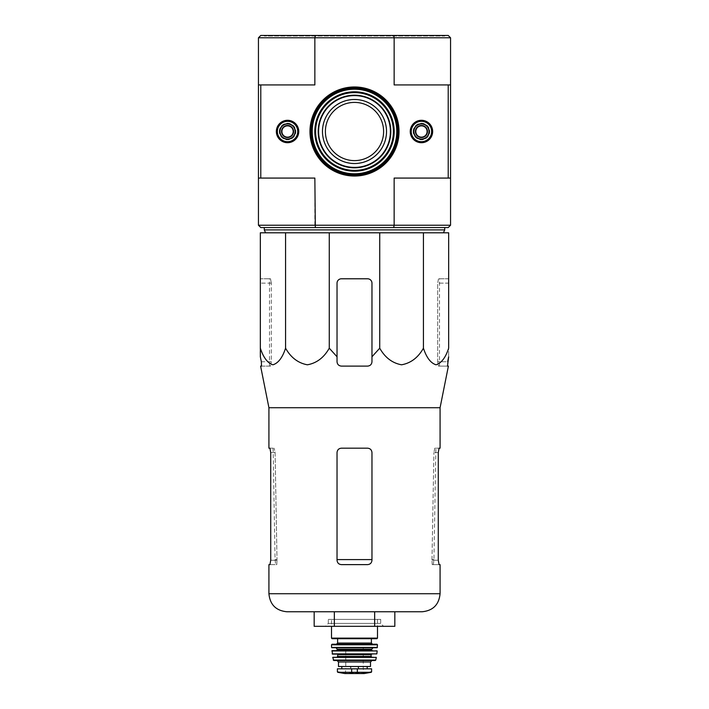 <?xml version="1.0" encoding="UTF-8"?>
<svg xmlns="http://www.w3.org/2000/svg" width="709" height="709" viewBox="0 0 709 709"><rect width="100%" height="100%" fill="white"/><g stroke="black" fill="none" stroke-linecap="round" stroke-linejoin="round"><path stroke-width="0.53" stroke-dasharray="3.54 2.66" d="M379.732 232.8L448.664 232.8L448.664 348.19C445.615 357.566 441.415 363.097 436.062 364.798C430.7 363.132 426.49 357.602 423.433 348.19C418.15 357.566 410.874 363.097 401.613 364.798C392.325 363.132 385.031 357.602 379.732 348.19L379.732 232.8L260.336 232.8L260.336 348.19C263.393 357.602 267.612 363.132 272.974 364.798C278.318 363.097 282.519 357.566 285.567 348.19L285.567 232.8M265.574 232.8L443.426 232.8L265.574 232.8M322.48 131.502A32.02 32.02 0 0 1 370.506 103.771A32.02 32.02 0 0 1 370.506 159.233A32.02 32.02 0 0 1 322.48 131.502M322.657 131.502A31.843 31.843 0 0 1 370.417 103.931A31.843 31.843 0 0 1 370.417 159.082A31.843 31.843 0 0 1 322.657 131.502M450.552 37.781L448.221 35.45L393.681 35.45L394.142 37.781L450.552 37.781L450.552 84.929L448.221 84.929L448.221 178.074L394.142 178.074L448.221 178.074M393.681 35.45L315.319 35.45L314.858 37.781L394.142 37.781L394.142 84.929L450.552 84.929L450.552 178.074L394.142 178.074L394.142 225.232L314.858 225.232L314.858 178.074L258.448 178.074L314.858 178.074L258.448 178.074L258.448 84.929L314.858 84.929L258.448 84.929L258.448 37.781L314.858 37.781L314.858 84.929L258.448 84.929M260.779 84.929L260.779 178.074M444.729 35.45L264.271 35.45L444.729 35.45L444.729 36.035L264.271 36.035L444.729 36.035M258.448 37.781L260.779 35.45L315.319 35.45M450.552 225.232L394.142 225.232L393.681 227.554L448.221 227.554L450.552 225.232L450.552 178.074M309.966 131.502A44.534 44.534 0 0 1 376.763 92.932A44.534 44.534 0 0 1 376.763 170.071A44.534 44.534 0 0 1 309.966 131.502M276.35 131.502A11.202 11.202 0 0 1 293.154 121.797A11.202 11.202 0 0 1 293.154 141.206A11.202 11.202 0 0 1 276.35 131.502M410.236 131.502A11.202 11.202 0 0 1 427.048 121.797A11.202 11.202 0 0 1 427.048 141.206A11.202 11.202 0 0 1 410.236 131.502M448.221 84.929L450.552 84.929M393.681 227.554L315.319 227.554L314.858 225.232L258.448 225.232L258.448 178.074M315.319 227.554L260.779 227.554L258.448 225.232M444.729 227.554L264.271 227.554L444.729 227.554M310.843 131.502A43.657 43.657 0 0 1 376.328 93.694A43.657 43.657 0 0 1 376.328 169.318A43.657 43.657 0 0 1 310.843 131.502A43.657 43.657 0 0 1 376.328 93.694A43.657 43.657 0 0 1 376.328 169.318A43.657 43.657 0 0 1 310.843 131.502M354.5 175.167A43.657 43.657 0 0 0 392.307 109.673A43.657 43.657 0 0 0 316.693 109.673A43.657 43.657 0 0 0 354.5 175.167M264.271 229.884L444.729 229.884M260.336 278.788L260.336 283.148L260.336 278.788L270.519 278.788L269.509 278.788L270.519 278.788L271.317 283.148L270.519 278.788L260.336 278.788M337.032 356.769L337.032 283.148A4.369 4.369 0 0 1 341.401 278.788L367.599 278.788A4.369 4.369 0 0 1 371.968 283.148L371.968 361.741C371.684 364.408 370.231 365.862 367.599 366.11C370.24 365.862 371.693 364.408 371.968 361.741C371.711 364.382 370.258 365.835 367.599 366.11L341.401 366.11C338.742 365.844 337.289 364.382 337.032 361.741L337.032 283.148L337.032 356.769L329.268 348.19C323.986 357.566 316.719 363.097 307.449 364.798C298.161 363.132 290.867 357.602 285.567 348.19M329.268 348.19L329.268 232.8M423.433 348.19L423.433 232.8M448.664 283.148L448.664 356.769L448.664 278.788L448.664 283.148L437.683 283.148L438.481 278.788L439.491 278.788L438.481 278.788L437.683 283.148L437.683 361.741L438.481 366.11L439.491 366.11L438.481 366.11L437.683 361.741L437.683 283.148L448.664 283.148M371.968 283.148L371.968 356.769L371.968 283.148C371.684 280.489 370.231 279.027 367.599 278.788C370.24 279.027 371.693 280.489 371.968 283.148M394.833 626.322L334.338 626.322L334.338 611.77L374.662 611.77L314.167 611.77L394.833 611.77M337.032 452.555L337.032 560.252L337.032 452.555C337.307 449.887 338.76 448.434 341.401 448.185C338.76 448.434 337.307 449.887 337.032 452.555L337.032 560.252C337.307 562.911 338.76 564.364 341.401 564.621C338.76 564.364 337.307 562.911 337.032 560.252C337.307 562.919 338.76 564.373 341.401 564.621L367.599 564.621C370.24 564.364 371.693 562.911 371.968 560.252C371.693 562.911 370.24 564.364 367.599 564.621C370.24 564.373 371.693 562.919 371.968 560.252L371.968 452.555C371.693 449.887 370.24 448.434 367.599 448.185C370.24 448.434 371.693 449.887 371.968 452.555L371.968 560.252L371.968 452.555C371.693 449.887 370.24 448.434 367.599 448.185L341.401 448.185C338.76 448.434 337.307 449.896 337.032 452.555M269.934 564.621L276.794 564.621L277.006 559.605L276.794 564.621L268.924 564.621M268.924 448.185L274.179 448.185L269.934 448.185L270.723 452.555L275.092 452.555L277.006 559.605L275.092 452.555L274.179 448.185L275.092 452.555L270.723 452.555L270.723 560.252L277.024 560.252L270.723 560.252M431.994 559.605L433.908 452.555L431.976 560.252L431.994 559.605L433.943 559.605L431.994 559.605M434.821 448.185L433.908 452.555L434.821 448.185L439.066 448.185L434.821 448.185M432.206 564.621L431.976 560.252L432.206 564.621L439.066 564.621L432.206 564.621M440.076 564.621L439.066 564.621L438.277 560.252L431.976 560.252L438.277 560.252L438.277 452.555L439.066 448.185L440.076 448.185M448.398 366.11L438.481 366.11L447.485 366.11L447.654 361.741L437.683 361.741L447.654 361.741M268.924 407.728L440.076 407.728M261.346 361.741L271.317 361.741L271.317 283.148L271.317 361.741L261.346 361.741L261.515 366.11L270.519 366.11L271.317 361.741L270.519 366.11L260.602 366.11M341.401 366.11C338.769 365.862 337.307 364.399 337.032 361.741C337.307 364.399 338.76 365.862 341.401 366.11M337.032 283.148C337.307 280.489 338.76 279.036 341.401 278.788L367.599 278.788L341.401 278.788C338.769 279.036 337.307 280.489 337.032 283.148M448.664 278.788L438.481 278.788L448.664 278.788M334.338 626.322L314.167 626.322M374.662 626.322L374.662 611.77M328.302 619.382L380.698 619.382L328.302 619.382L328.302 623.415L380.698 623.415L328.302 623.415L325.396 626.322L383.604 626.322L325.396 626.322M411.255 131.502A10.192 10.192 0 0 1 426.543 122.684A10.192 10.192 0 0 1 426.543 140.329A10.192 10.192 0 0 1 411.255 131.502M416.059 131.502A5.388 5.388 0 0 1 424.142 126.84A5.388 5.388 0 0 1 424.142 136.163A5.388 5.388 0 0 1 416.059 131.502A5.388 5.388 0 0 1 424.142 126.84A5.388 5.388 0 0 1 424.142 136.163A5.388 5.388 0 0 1 416.059 131.502A5.388 5.388 0 0 1 424.142 126.84A5.388 5.388 0 0 1 424.142 136.163A5.388 5.388 0 0 1 416.059 131.502M414.171 131.502A7.276 7.276 0 0 1 425.081 125.201A7.276 7.276 0 0 1 425.081 137.803A7.276 7.276 0 0 1 414.171 131.502A7.276 7.276 0 0 1 425.081 125.201A7.276 7.276 0 0 1 425.081 137.803A7.276 7.276 0 0 1 414.171 131.502M415.917 131.502A5.53 5.53 0 0 1 424.212 126.716A5.53 5.53 0 0 1 424.212 136.296A5.53 5.53 0 0 1 415.917 131.502M415.43 131.502A6.018 6.018 0 0 1 421.447 125.484A6.018 6.018 0 0 1 427.465 131.502A6.018 6.018 0 0 1 421.447 137.519A6.018 6.018 0 0 1 415.43 131.502M277.37 131.502A10.192 10.192 0 0 1 292.649 122.684A10.192 10.192 0 0 1 292.649 140.329A10.192 10.192 0 0 1 277.37 131.502M282.164 131.502A5.388 5.388 0 0 1 290.247 126.84A5.388 5.388 0 0 1 290.247 136.163A5.388 5.388 0 0 1 282.164 131.502A5.388 5.388 0 0 1 290.247 126.84A5.388 5.388 0 0 1 290.247 136.163A5.388 5.388 0 0 1 282.164 131.502A5.388 5.388 0 0 1 290.247 126.84A5.388 5.388 0 0 1 290.247 136.163A5.388 5.388 0 0 1 282.164 131.502M280.277 131.502A7.276 7.276 0 0 1 291.195 125.201A7.276 7.276 0 0 1 291.195 137.803A7.276 7.276 0 0 1 280.277 131.502A7.276 7.276 0 0 1 291.195 125.201A7.276 7.276 0 0 1 291.195 137.803A7.276 7.276 0 0 1 280.277 131.502M282.022 131.502A5.53 5.53 0 0 1 290.318 126.716A5.53 5.53 0 0 1 290.318 136.296A5.53 5.53 0 0 1 282.022 131.502A5.557 5.557 0 0 1 290.336 126.689A5.557 5.557 0 0 1 290.336 136.314A5.557 5.557 0 0 1 281.996 131.502M281.535 131.502A6.018 6.018 0 0 1 287.553 125.484A6.018 6.018 0 0 1 293.57 131.502A6.018 6.018 0 0 1 287.553 137.519A6.018 6.018 0 0 1 281.535 131.502M337.395 671.866L351.664 672.69L371.241 672.3M337.395 668.826L371.605 668.826M350.37 666.495L367.191 666.495L350.37 666.495L350.37 668.826L367.191 668.826L350.37 668.826M338.494 666.495L370.506 666.495M331.502 619.382L377.498 619.382L331.502 619.382L331.502 626.322M332.087 638.694L376.913 638.694M337.617 638.694L371.383 638.694L337.617 638.694M336.456 644.224L372.544 644.224L336.456 644.224M332.087 644.224L376.913 644.224M335.871 647.716L377.135 647.716M336.748 650.632L372.252 650.632L336.748 650.632M332.104 650.632L376.896 650.632M332.432 654.123L376.568 654.123M337.324 654.123L371.676 654.123L337.324 654.123M337.324 657.03L371.676 657.03M332.991 657.03L376.009 657.03M333.824 660.522L375.176 660.522M337.032 660.522L371.968 660.522L337.032 660.522M345.77 647.432L363.23 647.432L345.77 647.432L345.77 668.968L363.23 668.968L345.77 668.968L345.327 673.16L363.673 673.16L344.813 673.541L364.187 673.541M318.598 131.502A35.902 35.902 0 0 1 372.447 100.412A35.902 35.902 0 0 1 372.447 162.591A35.902 35.902 0 0 1 318.598 131.502M318.19 131.502A36.31 36.31 0 0 1 372.659 100.058A36.31 36.31 0 0 1 372.659 162.955A36.31 36.31 0 0 1 318.19 131.502M315.62 131.502A38.88 38.88 0 0 1 373.944 97.833A38.88 38.88 0 0 1 373.944 165.179A38.88 38.88 0 0 1 315.62 131.502M314.796 131.502A39.704 39.704 0 0 1 374.352 97.115A39.704 39.704 0 0 1 374.352 165.888A39.704 39.704 0 0 1 314.796 131.502M312.226 131.502A42.274 42.274 0 0 1 375.637 94.891A42.274 42.274 0 0 1 375.637 168.113A42.274 42.274 0 0 1 312.226 131.502M311.809 131.502A42.691 42.691 0 0 1 375.841 94.536A42.691 42.691 0 0 1 375.841 168.476A42.691 42.691 0 0 1 311.809 131.502M311.419 131.502A43.081 43.081 0 0 1 376.036 94.2A43.081 43.081 0 0 1 376.036 168.813A43.081 43.081 0 0 1 311.419 131.502M337.032 559.605L371.968 559.605M277.006 559.605L275.057 559.605L277.006 559.605M268.924 593.725L440.076 593.725M438.277 452.555L433.908 452.555L438.277 452.555M271.317 283.148L260.336 283.148L271.317 283.148M413.152 131.502A8.295 8.295 0 0 1 425.595 124.323A8.295 8.295 0 0 1 425.595 138.689A8.295 8.295 0 0 1 413.152 131.502M415.891 131.502A5.557 5.557 0 0 1 424.221 126.689A5.557 5.557 0 0 1 424.221 136.314A5.557 5.557 0 0 1 415.891 131.502M279.257 131.502A8.295 8.295 0 0 1 291.7 124.323A8.295 8.295 0 0 1 291.7 138.689A8.295 8.295 0 0 1 279.257 131.502M351.664 672.69L351.664 668.826M357.336 672.69L357.336 668.826M331.502 638.118L377.498 638.118M337.617 643.063L371.383 643.063M331.511 644.809L377.489 644.809M331.573 647.441L377.427 647.441M337.324 649.178L371.676 649.178M337.324 650.047L371.676 650.047M331.821 650.951L377.179 650.951M332.149 653.866L376.851 653.866M337.909 654.708L371.091 654.708M337.909 656.454L371.091 656.454M332.707 657.376L376.293 657.376M333.248 660.07L375.752 660.07M338.494 661.984L370.506 661.984M358.63 668.826L358.63 666.495M358.151 668.826L358.151 666.495M350.849 668.826L350.849 666.495M337.759 672.3L339.549 672.3M264.271 35.45L264.271 36.035M273.116 448.185L275.057 559.605L275.695 564.621M433.305 564.621L433.943 559.605L435.884 448.185M439.491 366.11L439.491 278.788M269.509 366.11L269.509 278.788M380.698 619.382L380.698 623.415L383.604 626.322M377.498 619.382L377.498 626.322M363.23 647.432L363.23 668.968L364.107 673.55"/><path stroke-width="1.06" d="M285.567 232.8L260.336 232.8L260.336 348.19C263.385 357.566 267.585 363.097 272.938 364.798C278.3 363.132 282.51 357.602 285.567 348.19C290.85 357.566 298.126 363.097 307.387 364.798C316.675 363.132 323.969 357.602 329.268 348.19L329.268 232.8L285.567 232.8L285.567 348.19M379.732 232.8L379.732 348.19L371.968 356.769L379.732 348.19C385.014 357.566 392.281 363.097 401.551 364.798C410.839 363.132 418.133 357.602 423.433 348.19C426.481 357.566 430.682 363.097 436.026 364.798C441.388 363.132 445.606 357.602 448.664 348.19L448.664 232.8L329.268 232.8M354.5 163.522A32.02 32.02 0 0 0 386.52 131.502A32.02 32.02 0 0 0 354.5 99.482A32.02 32.02 0 0 0 322.48 131.502A32.02 32.02 0 0 0 354.5 163.522M325.396 131.502A29.104 29.104 0 0 1 369.052 106.297A29.104 29.104 0 0 1 369.052 156.716A29.104 29.104 0 0 1 325.396 131.502M448.221 84.929L450.552 84.929L450.552 178.074L448.221 178.074L448.221 84.929L394.142 84.929L394.142 37.781L314.858 37.781L314.858 84.929L260.779 84.929L260.779 178.074L314.858 178.074L315.319 227.554L448.221 227.554L450.552 225.232L450.552 178.074M450.552 84.929L450.552 37.781L448.221 35.45L315.319 35.45L314.858 37.781L258.448 37.781L258.448 84.929L260.779 84.929M258.448 84.929L258.448 178.074L260.779 178.074M315.319 35.45L260.779 35.45L258.448 37.781M354.5 176.036A44.534 44.534 0 0 0 393.07 109.239A44.534 44.534 0 0 0 315.93 109.239A44.534 44.534 0 0 0 354.5 176.036M276.35 131.502A11.202 11.202 0 0 1 293.154 121.797A11.202 11.202 0 0 1 293.154 141.206A11.202 11.202 0 0 1 276.35 131.502M410.236 131.502A11.202 11.202 0 0 1 427.048 121.797A11.202 11.202 0 0 1 427.048 141.206A11.202 11.202 0 0 1 410.236 131.502M393.681 227.554L394.142 225.232L258.448 225.232L258.448 178.074M450.552 225.232L394.142 225.232L394.142 178.074L448.221 178.074M258.448 225.232L260.779 227.554L315.319 227.554M450.552 37.781L394.142 37.781L393.681 35.45M411.114 131.502A10.334 10.334 0 0 1 426.614 122.551A10.334 10.334 0 0 1 426.614 140.453A10.334 10.334 0 0 1 411.114 131.502M277.219 131.502A10.334 10.334 0 0 1 292.72 122.551A10.334 10.334 0 0 1 292.72 140.453A10.334 10.334 0 0 1 277.219 131.502M354.5 175.167A43.657 43.657 0 0 0 392.307 109.673A43.657 43.657 0 0 0 316.693 109.673A43.657 43.657 0 0 0 354.5 175.167M444.729 227.554L444.729 229.884L264.271 229.884L264.271 227.554M265.574 232.8L264.271 229.884M260.336 356.769L260.336 348.19L260.336 356.769L261.346 361.741L260.336 356.769M423.433 348.19L423.433 232.8M329.268 348.19L337.032 356.769L337.032 361.741C337.289 364.382 338.742 365.835 341.401 366.11L367.599 366.11C370.258 365.844 371.711 364.382 371.968 361.741L371.968 283.148A4.369 4.369 0 0 0 367.599 278.788L341.401 278.788A4.369 4.369 0 0 0 337.032 283.148L337.032 356.769M374.662 626.322L394.833 626.322L394.833 611.77L422.032 611.77L286.968 611.77L334.338 611.77L334.338 626.322L374.662 626.322L374.662 611.77M269.934 564.621L270.723 560.252L269.934 564.621L268.924 564.621L268.924 593.725C269.996 604.688 276.014 610.706 286.968 611.77M371.968 452.555C371.693 449.896 370.24 448.434 367.599 448.185L341.401 448.185C338.76 448.434 337.307 449.887 337.032 452.555L337.032 560.252C337.307 562.919 338.76 564.373 341.401 564.621L367.599 564.621C370.24 564.373 371.693 562.919 371.968 560.252L371.968 452.555M270.723 560.252L270.723 452.555L269.934 448.185L268.924 448.185L268.924 407.728L260.602 366.11L261.515 366.11L261.346 361.741M268.924 407.728L440.076 407.728L440.076 448.185L439.066 448.185L438.277 452.555L438.277 560.252L439.066 564.621L440.076 564.621L440.076 593.725L268.924 593.725M447.654 361.741L448.664 356.769L447.485 366.11L448.398 366.11L440.076 407.728M371.968 361.741L371.968 356.769L371.968 361.741M314.167 611.77L314.167 626.322L334.338 626.322M411.255 131.502A10.192 10.192 0 0 1 426.543 122.684A10.192 10.192 0 0 1 426.543 140.329A10.192 10.192 0 0 1 411.255 131.502M413.684 131.502A7.764 7.764 0 0 1 425.329 124.784A7.764 7.764 0 0 1 425.329 138.228A7.764 7.764 0 0 1 413.684 131.502M415.43 131.502A6.018 6.018 0 0 1 424.452 126.291A6.018 6.018 0 0 1 424.452 136.713A6.018 6.018 0 0 1 415.43 131.502M277.37 131.502A10.192 10.192 0 0 1 292.649 122.684A10.192 10.192 0 0 1 292.649 140.329A10.192 10.192 0 0 1 277.37 131.502M279.789 131.502A7.764 7.764 0 0 1 291.434 124.784A7.764 7.764 0 0 1 291.434 138.228A7.764 7.764 0 0 1 279.789 131.502M281.535 131.502A6.018 6.018 0 0 1 290.566 126.291A6.018 6.018 0 0 1 290.566 136.713A6.018 6.018 0 0 1 281.535 131.502M337.759 672.3L344.813 673.541L364.187 673.541L371.241 672.3L369.451 672.3L371.605 671.866L371.605 668.826L337.395 668.826L337.395 671.866L339.549 672.3L337.395 671.866M371.241 672.3L339.549 672.3M338.494 661.984L370.506 661.984L370.506 666.495L338.494 666.495L338.494 661.984L337.032 660.522M331.502 626.322L331.502 638.118L332.087 638.694L376.913 638.694L377.498 638.118L331.502 638.118M337.617 638.694L337.617 643.063L336.456 644.224M331.511 644.809L377.489 644.809L376.913 644.224L332.087 644.224L331.511 644.809L331.573 647.441L335.871 647.716L337.324 649.178L336.748 650.632M377.489 644.809L377.135 647.716L331.865 647.716M331.821 650.951L377.179 650.951L332.104 650.632L332.432 654.123L376.851 653.866L332.149 653.866M371.676 654.123L371.091 654.708L337.909 654.708L337.324 654.123M337.909 654.708L337.324 657.03L371.676 657.03L371.091 656.454L337.909 656.454M332.707 657.376L376.293 657.376L332.707 657.376L333.824 660.522L375.176 660.522L375.752 660.07L333.248 660.07M354.5 167.404A35.902 35.902 0 0 0 385.59 113.555A35.902 35.902 0 0 0 323.41 113.555A35.902 35.902 0 0 0 354.5 167.404M354.5 167.82A36.31 36.31 0 0 0 385.944 113.351A36.31 36.31 0 0 0 323.056 113.351A36.31 36.31 0 0 0 354.5 167.82M354.5 170.39A38.88 38.88 0 0 0 388.178 112.066A38.88 38.88 0 0 0 320.822 112.066A38.88 38.88 0 0 0 354.5 170.39M354.5 171.206A39.704 39.704 0 0 0 388.887 111.65A39.704 39.704 0 0 0 320.113 111.65A39.704 39.704 0 0 0 354.5 171.206M354.5 173.776A42.274 42.274 0 0 0 391.111 110.365A42.274 42.274 0 0 0 317.889 110.365A42.274 42.274 0 0 0 354.5 173.776M354.5 174.192A42.691 42.691 0 0 0 391.465 110.161A42.691 42.691 0 0 0 317.535 110.161A42.691 42.691 0 0 0 354.5 174.192M354.5 174.582A43.081 43.081 0 0 0 391.811 109.966A43.081 43.081 0 0 0 317.189 109.966A43.081 43.081 0 0 0 354.5 174.582M371.968 559.605L337.032 559.605M357.336 672.69L357.336 668.826M351.664 672.69L351.664 668.826M371.383 638.694L371.383 643.063L337.617 643.063M377.427 647.441L331.573 647.441M373.129 647.716L371.676 649.178L337.324 649.178M371.676 649.178L371.676 650.047L337.324 650.047M443.426 232.8L444.729 229.884M440.076 593.725C439.004 604.688 432.986 610.706 422.032 611.77M377.498 626.322L377.498 638.118M371.383 643.063L372.544 644.224M371.676 650.047L372.252 650.632M377.179 650.951L376.851 653.866M371.091 654.708L371.091 656.454M376.293 657.376L375.752 660.07M370.506 661.984L371.968 660.522M367.191 668.826L367.191 666.495M341.809 668.826L341.809 666.495M364.187 673.541L363.673 673.16M344.893 673.55L364.107 673.55L344.893 673.55"/></g></svg>
